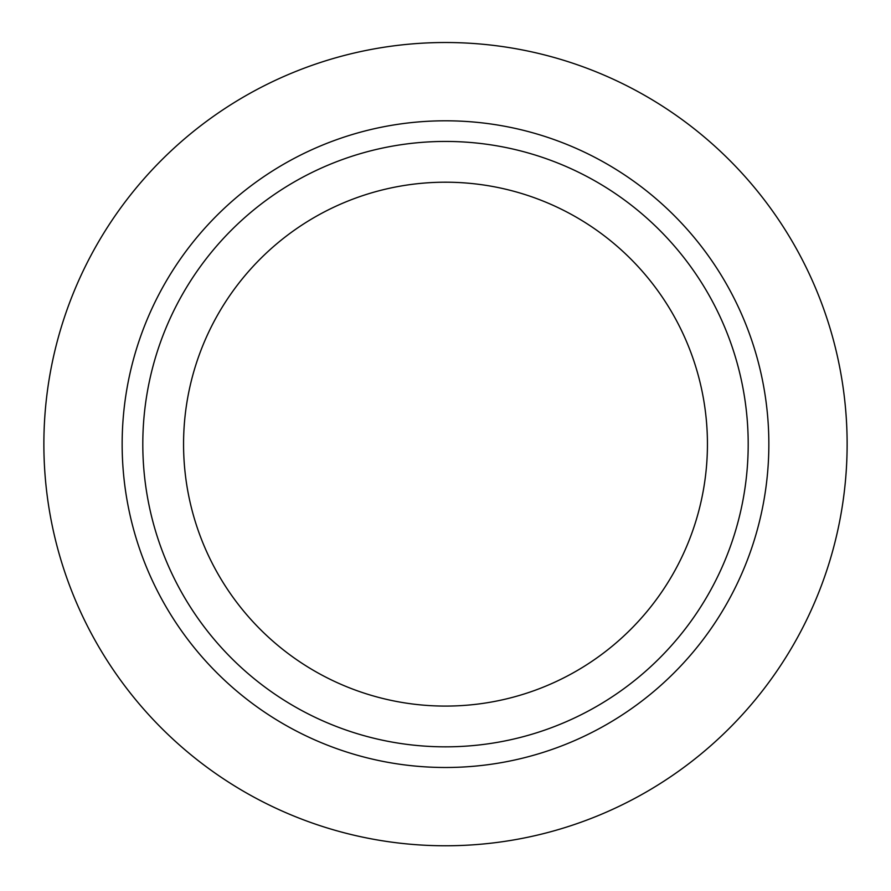 <?xml version="1.0" encoding="UTF-8"?>
<svg xmlns="http://www.w3.org/2000/svg" width="891" height="891" viewBox="0 0 891 891"><rect width="100%" height="100%" fill="white"/><g stroke="black" fill="none" stroke-linecap="round" stroke-linejoin="round"><path stroke-width="1.34" d="M445.5 767.496A323.355 323.355 0 0 0 725.53 282.469A323.355 323.355 0 0 0 165.47 282.469A323.355 323.355 0 0 0 445.5 767.496A323.355 323.355 0 0 0 725.53 282.469A323.355 323.355 0 0 0 165.47 282.469A323.355 323.355 0 0 0 445.5 767.496M445.5 706.084A261.943 261.943 0 0 0 672.349 313.175A261.943 261.943 0 0 0 218.651 313.175A261.943 261.943 0 0 0 445.5 706.084M445.5 746.836A302.695 302.695 0 0 0 707.643 292.794A302.695 302.695 0 0 0 183.357 292.794A302.695 302.695 0 0 0 445.5 746.836M445.5 845.771A401.629 401.629 0 0 0 793.324 243.332A401.629 401.629 0 0 0 97.676 243.332A401.629 401.629 0 0 0 445.5 845.771"/></g></svg>
